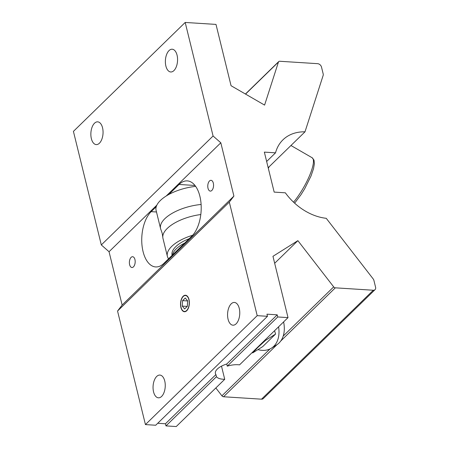 <?xml version="1.0" encoding="UTF-8"?>
<svg xmlns="http://www.w3.org/2000/svg" width="449" height="449" viewBox="0 0 449 449"><rect width="100%" height="100%" fill="white"/><g stroke="black" fill="none" stroke-linecap="round" stroke-linejoin="round"><path stroke-width="0.67" d="M134.936 259.528A5.41 2.885 -86.4 0 0 132.623 256.71A5.41 2.885 -86.4 0 0 129.952 259.275A5.41 2.885 -86.4 0 0 129.626 264.697A5.41 2.885 -86.4 0 0 131.939 267.514A5.41 2.885 -86.4 0 0 134.61 264.949A5.41 2.885 -86.4 0 0 134.936 259.528M213.32 183.125A5.41 2.885 -86.4 0 0 211.013 180.313A5.41 2.885 -86.4 0 0 208.342 182.872A5.41 2.885 -86.4 0 0 208.016 188.299A5.41 2.885 -86.4 0 0 210.323 191.111A5.41 2.885 -86.4 0 0 212.994 188.552A5.41 2.885 -86.4 0 0 213.32 183.125M189.007 299.534A8.267 4.406 -86.4 0 0 185.476 295.234A8.267 4.406 -86.4 0 0 181.396 299.152A8.267 4.406 -86.4 0 0 180.902 307.436A8.267 4.406 -86.4 0 0 184.427 311.735A8.267 4.406 -86.4 0 0 188.513 307.823A8.267 4.406 -86.4 0 0 189.007 299.534M221.497 366.148L224.725 379.298A15.199 6.533 -13.8 0 1 216.452 376.7L215.93 374.567A15.199 6.533 -13.8 0 1 215.408 373.484A15.199 6.533 -13.8 0 1 217.333 369.044A15.199 6.533 -13.8 0 1 226.745 364.027L227.267 366.159A15.199 6.533 -13.8 0 1 239.536 364.869L288.017 317.617L277.746 316.96L227.267 366.159M177.058 55.148A11.399 6.073 -86.4 0 0 172.192 49.222A11.399 6.073 -86.4 0 0 166.568 54.621A11.399 6.073 -86.4 0 0 165.883 66.042A11.399 6.073 -86.4 0 0 170.743 71.975A11.399 6.073 -86.4 0 0 176.373 66.575A11.399 6.073 -86.4 0 0 177.058 55.148M102.546 127.774A11.399 6.073 -86.4 0 0 97.68 121.842A11.399 6.073 -86.4 0 0 92.056 127.241A11.399 6.073 -86.4 0 0 91.372 138.668A11.399 6.073 -86.4 0 0 96.232 144.595A11.399 6.073 -86.4 0 0 101.861 139.196A11.399 6.073 -86.4 0 0 102.546 127.774M239.255 308.373A11.399 6.073 -86.4 0 0 234.389 302.441A11.399 6.073 -86.4 0 0 228.766 307.84A11.399 6.073 -86.4 0 0 228.081 319.267A11.399 6.073 -86.4 0 0 232.941 325.194A11.399 6.073 -86.4 0 0 238.571 319.8A11.399 6.073 -86.4 0 0 239.255 308.373M164.744 380.993A11.399 6.073 -86.4 0 0 159.878 375.067A11.399 6.073 -86.4 0 0 154.248 380.466A11.399 6.073 -86.4 0 0 153.564 391.887A11.399 6.073 -86.4 0 0 158.43 397.82A11.399 6.073 -86.4 0 0 164.059 392.42A11.399 6.073 -86.4 0 0 164.744 380.993M156.235 206.72L151.173 211.653A29.488 15.709 -86.4 0 0 143.068 251.597A29.488 15.709 -86.4 0 0 155.651 266.936A29.488 15.709 -86.4 0 0 163.874 263.361L191.774 236.174A29.488 15.709 -86.4 0 0 201.04 203.532A29.488 15.709 -86.4 0 0 187.295 180.891A29.488 15.709 -86.4 0 0 179.072 184.46L168.751 194.518M274.67 263.277L297.883 240.647L333.686 286.883A1.948 1.42 -134.3 0 0 335.319 287.826L373.287 290.245A3.648 2.66 -134.3 0 0 375.044 289.656A3.648 2.66 -134.3 0 0 375.583 287.242L373.916 280.457A3.648 2.66 -134.3 0 0 373.108 278.829L326.243 218.309A49.368 35.987 45.7 0 1 285.351 192.812L274.171 192.105L264.349 152.121L275.529 152.828L266.65 161.488M277.746 316.96L277.224 314.828L266.953 314.177L267.475 316.309L257.204 315.658L229.316 202.106L233.907 196.101L220.813 142.788L213.079 136.002L185.19 22.45L215.997 24.409L231.055 85.714L264.59 105.1L278.453 62.024A1.948 1.42 -134.3 0 1 278.728 61.575A1.948 1.42 -134.3 0 1 279.665 61.26L317.634 63.674A3.648 2.66 -134.3 0 1 321.501 67.069L323.168 73.855A3.648 2.66 -134.3 0 1 323.151 75.426L305 131.815A49.368 35.987 45.7 0 0 282.965 139.819A49.368 35.987 45.7 0 0 275.529 152.828M305 131.815L268.176 167.702M277.224 314.828L226.745 364.027M216.452 376.7L165.978 425.899L165.451 423.766L157.728 423.272M215.93 374.567L165.451 423.766M224.725 379.298L176.244 426.55L165.978 425.899M297.883 240.647L272.958 256.312L288.017 317.617M233.907 196.101L122.139 305.034L109.045 251.726L101.311 244.935L73.417 131.383L185.19 22.45M220.813 142.788L166.209 196.005M156.869 205.109L109.045 251.726M375.044 289.656L263.277 398.589A3.648 2.66 -134.3 0 1 261.514 399.178L223.551 396.759A1.948 1.42 -134.3 0 1 221.918 395.816L215.834 387.964M267.475 316.309L155.708 425.242L145.437 424.591L117.548 311.039L122.139 305.034M257.204 315.658L145.437 424.591M229.316 202.106L117.548 311.039M213.079 136.002L101.311 244.935M200.798 214.538A33.894 14.57 166.2 0 0 162.796 237.218A33.894 14.57 166.2 0 0 162.965 238.352L167.382 256.345A33.894 14.57 166.2 0 0 168.571 258.787M189.197 238.683A29.062 12.493 166.2 0 0 172.079 255.189L172.113 255.335M184.719 243.044A29.062 12.493 166.2 0 0 172.545 254.914M192.649 235.259A33.894 14.57 166.2 0 0 167.382 256.345M195.669 186.374A33.894 14.57 166.2 0 0 156.095 210.39L160.568 228.597A33.894 14.57 166.2 0 0 160.944 229.68L162.212 233.368L162.796 237.218M201.107 204.48A33.894 14.57 166.2 0 0 160.568 228.597M187.429 304.489A4.748 2.531 93.6 0 1 187.441 303.687A4.748 2.531 93.6 0 1 187.525 302.884M181.042 307.296A7.975 4.249 -86.4 0 0 186.672 310.478A7.975 4.249 -86.4 0 0 188.866 299.674A7.975 4.249 -86.4 0 0 185.291 295.521A7.975 4.249 -86.4 0 0 181.362 299.758A7.975 4.249 -86.4 0 0 180.919 306.729A7.975 4.249 -86.4 0 0 181.042 307.296M187.637 300.914L187.284 306.375M187.643 300.864L185.274 298.013L182.586 300.628L182.266 306.106L184.634 308.963L187.323 306.341L187.643 300.864M187.239 306.42L182.266 306.106M187.603 300.948L182.586 300.628M278.588 326.805A30.397 20.559 57.9 0 1 273.755 346.319A30.397 20.559 57.9 0 1 271.421 348.155A30.397 20.559 57.9 0 1 257.917 349.619M271.421 348.155L276.73 344.821A30.397 20.559 -122.1 0 0 279.065 342.98A30.397 20.559 -122.1 0 0 283.605 321.911M265.258 339.792L265.572 340.342L257.844 347.431L252.664 352.92L262.676 346.634L275.579 334.05L265.572 340.342M275.579 334.05L274.564 330.728M255.863 348.952A22.798 15.418 -122.1 0 0 257.844 347.431A22.798 15.418 -122.1 0 0 259.466 345.444M335.319 287.826L280.777 340.987M277.061 344.608L223.551 396.759M373.287 290.245L261.514 399.178M278.453 62.024L245.547 94.094M333.686 286.883L283.212 336.077M270.034 348.924L221.918 395.816M156.488 211.99L151.173 211.653M195.001 185.476L179.072 184.46M269.204 166.702A30.397 7.493 120 0 1 268.311 168.252M290.952 145.504L312.145 157.751A30.397 7.493 120 0 1 309.726 175.205A30.397 7.493 120 0 1 293.567 202.185M278.728 61.575L245.429 94.026M294.628 203.167L300.931 194.776L304.68 188.748L310.966 176.115L313.514 168.689L314.384 163.689L314.003 160.113L312.145 157.751"/></g></svg>
